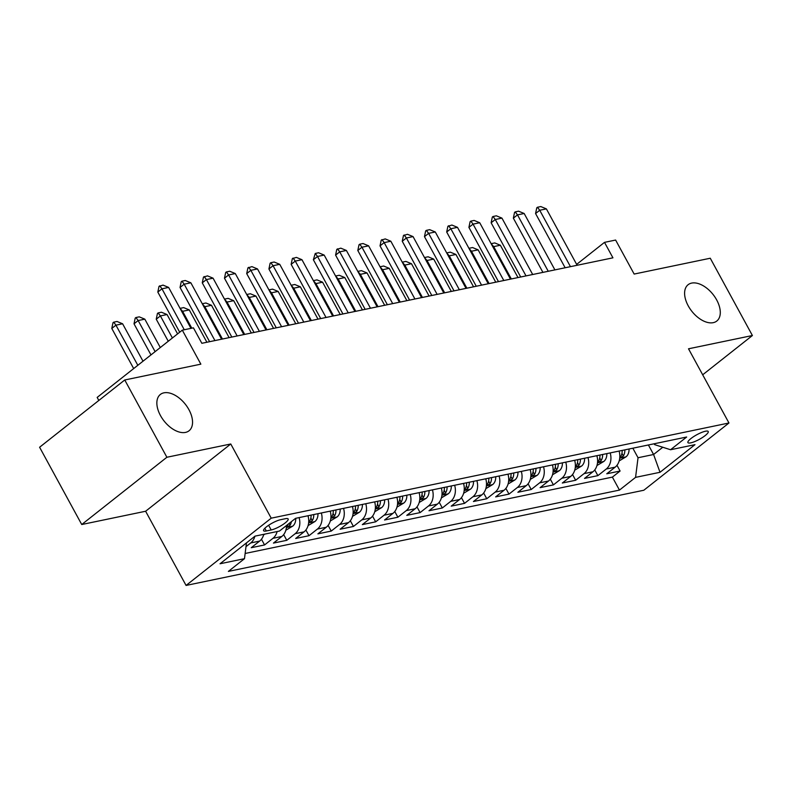 <?xml version="1.0" encoding="UTF-8"?>
<svg xmlns="http://www.w3.org/2000/svg" width="792" height="792" viewBox="0 0 792 792"><rect width="100%" height="100%" fill="white"/><g stroke="black" fill="none" stroke-linecap="round" stroke-linejoin="round"><path stroke-width="1.19" d="M688.228 305.841A23.136 13.533 -128.3 0 1 688.099 284.724A23.136 13.533 -128.3 0 1 716.671 299.93A23.136 13.533 -128.3 0 1 716.79 321.037A23.136 13.533 -128.3 0 1 688.228 305.841M160.479 415.572A23.136 13.533 -128.3 0 1 160.36 394.456A23.136 13.533 -128.3 0 1 188.922 409.662A23.136 13.533 -128.3 0 1 189.05 430.779A23.136 13.533 -128.3 0 1 160.479 415.572M705.434 431.234A11.573 2.633 151.4 0 0 693.663 436.61A11.573 2.633 151.4 0 0 687.911 442.589A11.573 2.633 151.4 0 0 690.703 442.867A11.573 2.633 151.4 0 0 702.484 437.491A11.573 2.633 151.4 0 0 708.226 431.511A11.573 2.633 151.4 0 0 705.434 431.234M186.07 585.437L643.817 490.248L728.967 422.987L271.22 518.176L186.07 585.437L145.619 511.246L230.769 443.985L166.884 457.261L81.734 524.522L145.619 511.246M81.734 524.522L39.6 447.242L124.75 379.982L200.851 364.162L182.309 330.155L97.169 397.416L98.822 400.455M702.682 374.794L752.4 335.521L710.266 258.232L634.154 274.062L615.622 240.055L604.504 242.362L576.645 264.38M166.884 457.261L124.75 379.982M263.786 534.313A14.464 11.256 78.3 0 1 259.627 541.084L251.232 547.717L264.558 544.946L261.449 539.233M286.516 525.482A14.464 11.256 -101.7 0 1 281.843 536.461L273.448 543.094L286.783 540.322L283.665 534.61M307.989 515.75A14.464 11.256 -101.7 0 1 304.069 531.848L295.673 538.481L308.999 535.709L305.89 529.996M330.214 511.127A14.464 11.256 -101.7 0 1 326.294 527.224L317.889 533.857L331.224 531.086L328.106 525.373M352.43 506.504A14.464 11.256 -101.7 0 1 348.51 522.601L340.115 529.234L353.44 526.462L350.331 520.75M374.656 501.89A14.464 11.256 -101.7 0 1 370.735 517.978L362.33 524.621L375.665 521.849L372.547 516.137M396.871 497.267A14.464 11.256 -101.7 0 1 392.951 513.364L384.556 519.997L397.881 517.226L394.772 511.513M419.097 492.644A14.464 11.256 -101.7 0 1 415.176 508.741L406.771 515.374L420.107 512.602L416.988 506.89M441.312 488.03A14.464 11.256 -101.7 0 1 437.392 504.118L428.997 510.751L442.322 507.979L439.213 502.267M463.538 483.407A14.464 11.256 -101.7 0 1 459.617 499.505L451.212 506.137L464.548 503.365L461.429 497.653M485.753 478.784A14.464 11.256 -101.7 0 1 481.833 494.881L473.438 501.514L486.763 498.742L483.655 493.03M507.979 474.16A14.464 11.256 -101.7 0 1 504.058 490.258L495.653 496.891L508.989 494.119L505.87 488.407M530.194 469.547A14.464 11.256 -101.7 0 1 526.274 485.635L517.879 492.277L531.214 489.505L528.096 483.793M552.42 464.924A14.464 11.256 -101.7 0 1 548.5 481.021L540.094 487.654L553.43 484.882L550.311 479.17M574.646 460.3A14.464 11.256 -101.7 0 1 570.715 476.398L562.32 483.031L575.655 480.259L572.537 474.547M596.861 455.687A14.464 11.256 -101.7 0 1 592.941 471.775L584.536 478.418L597.871 475.645L594.762 469.933M182.309 330.155L193.426 327.848L201.851 343.302L612.939 257.826L604.504 242.362M266.3 530.977L271.191 529.967A11.207 2.554 151.4 0 0 282.595 524.759A11.207 2.554 151.4 0 0 288.159 518.968A11.207 2.554 151.4 0 0 285.457 518.691L280.566 519.71A11.207 2.554 151.4 0 0 269.161 524.918A11.207 2.554 151.4 0 0 263.587 530.709A11.207 2.554 151.4 0 0 266.3 530.977L264.835 528.294M654.133 443.777L654.608 444.639L670.547 449.737L686.664 437.016L295.574 518.334L279.467 531.056L255.024 536.135L220.037 563.765L244.48 558.687L228.373 571.408L619.463 490.09L635.57 477.368L638.035 457.736L653.588 454.499L662.765 447.252M670.547 449.737L694.99 444.658L660.013 472.289L635.57 477.368M254.875 536.253A14.464 11.256 78.3 0 1 250.737 542.936L245.995 546.678M245.144 553.469L612.384 477.111L620.096 471.022L616.978 465.31M619.087 451.064A14.464 11.256 -101.7 0 1 615.156 467.161L606.761 473.794L620.096 471.022M610.196 452.915A14.464 11.256 78.3 0 1 606.276 469.003L597.871 475.645M587.971 457.528A14.464 11.256 78.3 0 1 584.051 473.626L575.655 480.259M565.755 462.152A14.464 11.256 78.3 0 1 561.825 478.249L553.43 484.882M543.53 466.775A14.464 11.256 78.3 0 1 539.609 482.863L531.214 489.505M521.314 471.388A14.464 11.256 78.3 0 1 517.384 487.486L508.989 494.119M499.089 476.012A14.464 11.256 78.3 0 1 495.168 492.109L486.763 498.742M476.873 480.635A14.464 11.256 78.3 0 1 472.943 496.733L464.548 503.365M454.648 485.258A14.464 11.256 78.3 0 1 450.727 501.346L442.322 507.979M432.432 489.872A14.464 11.256 78.3 0 1 428.502 505.969L420.107 512.602M410.207 494.495A14.464 11.256 78.3 0 1 406.286 510.592L397.881 517.226M387.991 499.118A14.464 11.256 78.3 0 1 384.061 515.206L375.665 521.849M365.765 503.732A14.464 11.256 78.3 0 1 361.845 519.829L353.44 526.462M343.54 508.355A14.464 11.256 78.3 0 1 339.62 524.452L331.224 531.086M321.324 512.978A14.464 11.256 78.3 0 1 317.404 529.066L308.999 535.709M299.099 517.602A14.464 11.256 78.3 0 1 295.178 533.689L286.783 540.322M277.121 531.541A14.464 11.256 78.3 0 1 272.963 538.312L264.558 544.946M230.769 443.985L271.22 518.176M752.4 335.521L688.515 348.797L728.967 422.987M648.391 444.965L653.588 454.499L660.013 472.289M632.838 448.203L638.035 457.736M246.47 542.896L244.48 558.687M612.384 477.111L619.463 490.09M184.279 329.749L161.964 288.813L157.816 292.08L159.024 286.358L163.043 285.11L168.627 287.427L190.951 328.363M179.705 332.214L157.816 292.08M168.627 287.427L161.964 288.813L159.717 285.803M143.005 361.202L122.602 323.779L115.939 325.166L137.818 365.3M111.791 328.442L112.999 322.71L113.692 322.166L115.939 325.166L111.791 328.442L133.68 368.577M113.692 322.166L117.018 321.473L122.602 323.779M214.929 340.58L184.18 284.189L180.041 287.456L181.239 281.734L181.932 281.19L185.269 280.497L190.852 282.803L221.592 339.194M209.603 341.689L180.041 287.456M190.852 282.803L184.18 284.189L181.932 281.19M237.155 335.957L206.405 279.566L202.267 282.843L203.465 277.111L207.484 275.873L213.068 278.18L243.817 334.57M231.828 337.065L202.267 282.843M213.068 278.18L206.405 279.566L204.158 276.566M259.37 331.343L228.621 274.953L224.482 278.22L225.68 272.488L226.373 271.943L229.71 271.25L235.293 273.557L266.033 329.957M254.044 332.442L224.482 278.22M235.293 273.557L228.621 274.953L226.373 271.943M281.596 326.72L250.846 270.329L246.708 273.596L247.906 267.874L251.925 266.637L257.509 268.943L288.258 325.334M276.269 327.829L246.708 273.596M257.509 268.943L250.846 270.329L248.599 267.33M263.637 534.838L264.983 534.065M160.301 347.54L144.827 319.156L138.155 320.542L155.113 351.638M134.016 323.819L135.214 318.087L135.907 317.543L138.155 320.542L134.016 323.819L150.975 354.915M135.907 317.543L139.244 316.85L144.827 319.156M285.863 530.214L292.773 526.106A9.583 7.455 -101.7 0 0 295.733 518.295M288.209 524.156A9.583 7.455 78.3 0 1 287.397 525.789L287.001 526.878L287.694 526.928L290.07 525.235A9.583 7.455 -101.7 0 0 291.387 521.641M177.596 333.887L167.043 314.543L160.38 315.929L172.409 337.986M156.242 319.196L157.44 313.474L158.133 312.919L160.38 315.929L156.242 319.196L168.26 341.253M158.133 312.919L161.459 312.226L167.043 314.543M308.078 525.601L314.988 521.482A9.583 7.455 -101.7 0 0 317.948 513.681M311.058 515.107A9.583 7.455 78.3 0 1 309.623 521.166L309.227 522.255L309.92 522.304L312.286 520.611A9.583 7.455 -101.7 0 0 313.731 514.553M206.89 342.253L189.268 309.92L182.596 311.305L191.803 328.185M180.111 308.484L182.596 311.305L181.932 311.83M180.348 308.306L183.685 307.613L189.268 309.92M330.304 520.978L337.214 516.859A9.583 7.455 -101.7 0 0 340.174 509.058M333.283 510.493A9.583 7.455 78.3 0 1 331.838 516.552L331.442 517.631L332.135 517.681L334.511 515.998A9.583 7.455 -101.7 0 0 335.947 509.939M229.116 337.63L211.484 305.296L204.821 306.682L222.453 339.016M202.336 303.871L204.821 306.682L204.158 307.207M202.574 303.683L205.9 302.99L211.484 305.296M303.811 322.096L273.072 265.706L268.924 268.983L270.122 263.251L270.815 262.706L274.151 262.013L279.734 264.32L310.484 320.71M298.495 323.205L268.924 268.983M279.734 264.32L273.072 265.706L270.815 262.706M352.529 516.354L359.429 512.236A9.583 7.455 -101.7 0 0 362.389 504.435M355.499 505.87A9.583 7.455 78.3 0 1 354.064 511.929L353.668 513.008L354.361 513.067L356.727 511.375A9.583 7.455 -101.7 0 0 358.172 505.316M251.331 333.006L233.709 300.683L227.037 302.069L244.669 334.392M224.552 299.247L227.037 302.069L226.373 302.593M224.789 299.059L228.126 298.366L233.709 300.683M326.037 317.483L295.287 261.083L291.149 264.36L292.347 258.628L296.366 257.39L301.95 259.697L332.699 316.097M320.71 318.582L291.149 264.36M301.95 259.697L295.287 261.083L293.04 258.083M374.745 511.741L381.655 507.623A9.583 7.455 -101.7 0 0 384.615 499.821M377.725 501.247A9.583 7.455 78.3 0 1 376.279 507.306L375.883 508.395L376.576 508.444L378.952 506.751A9.583 7.455 -101.7 0 0 380.388 500.692M273.557 328.393L255.925 296.06L249.262 297.445L266.894 329.779M246.777 294.624L249.262 297.445L248.599 297.97M247.015 294.446L250.341 293.753L255.925 296.06M348.252 312.86L317.513 256.469L313.365 259.736L315.256 253.46L318.592 252.767L324.175 255.083L354.925 311.474M342.936 313.969L313.365 259.736M324.175 255.083L317.513 256.469L315.256 253.46M396.97 507.118L403.87 502.999A9.583 7.455 -101.7 0 0 406.831 495.198M399.94 496.633A9.583 7.455 78.3 0 1 398.505 502.692L398.109 503.771L398.802 503.821L401.168 502.138A9.583 7.455 -101.7 0 0 402.613 496.079M295.782 323.77L278.15 291.436L271.488 292.822L289.11 325.156M269.003 290.011L271.488 292.822L270.815 293.347M269.231 289.822L272.567 289.13L278.15 291.436M370.478 308.237L339.728 251.846L335.59 255.113L336.788 249.391L340.808 248.153L346.391 250.46L377.14 306.851M365.152 309.345L335.59 255.113M346.391 250.46L339.728 251.846L337.481 248.846M419.186 502.494L426.096 498.376A9.583 7.455 -101.7 0 0 429.056 490.575M422.166 492.01A9.583 7.455 78.3 0 1 420.72 498.069L420.324 499.148L421.017 499.207L423.393 497.515A9.583 7.455 -101.7 0 0 424.829 491.456M317.998 319.146L300.366 286.813L293.703 288.199L311.335 320.532M291.218 285.387L293.703 288.199L293.04 288.724M291.456 285.199L294.782 284.506L300.366 286.813M441.411 497.871L448.312 493.762A9.583 7.455 -101.7 0 0 451.272 485.951M444.381 487.387A9.583 7.455 78.3 0 1 442.946 493.446L442.55 494.535L443.243 494.584L445.609 492.891A9.583 7.455 -101.7 0 0 447.054 486.832M340.223 314.533L322.591 282.2L315.929 283.585L333.551 315.919M313.444 280.764L315.929 283.585L315.265 284.11M313.672 280.586L317.008 279.883L322.591 282.2M463.627 493.258L470.537 489.139A9.583 7.455 -101.7 0 0 473.497 481.338M466.607 482.764A9.583 7.455 78.3 0 1 465.161 488.822L464.765 489.911L465.458 489.961L467.834 488.268A9.583 7.455 -101.7 0 0 469.27 482.209M362.439 309.91L344.807 277.576L338.144 278.962L355.776 311.296M335.659 276.151L338.144 278.962L337.481 279.487M335.897 275.962L339.224 275.269L344.807 277.576M485.852 488.634L492.753 484.516A9.583 7.455 -101.7 0 0 495.713 476.715M488.832 478.15A9.583 7.455 78.3 0 1 487.387 484.209L486.991 485.288L487.684 485.347L490.05 483.655A9.583 7.455 -101.7 0 0 491.495 477.596M384.665 305.286L367.033 272.953L360.37 274.339L377.992 306.672M357.885 271.527L360.37 274.339L359.707 274.864M358.113 271.339L361.449 270.646L367.033 272.953M508.068 484.011L514.978 479.902A9.583 7.455 -101.7 0 0 517.938 472.091M511.048 473.527A9.583 7.455 78.3 0 1 509.603 479.586L509.207 480.665L509.899 480.724L512.276 479.031A9.583 7.455 -101.7 0 0 513.711 472.972M406.88 300.673L389.258 268.339L382.585 269.726L400.217 302.059M380.101 266.904L382.585 269.726L381.922 270.25M380.338 266.716L383.675 266.023L389.258 268.339M530.293 479.398L537.194 475.279A9.583 7.455 -101.7 0 0 540.154 467.478M533.273 468.904A9.583 7.455 78.3 0 1 531.828 474.962L531.432 476.051L532.125 476.101L534.491 474.408A9.583 7.455 -101.7 0 0 535.937 468.349M429.106 296.05L411.474 263.716L404.811 265.102L422.433 297.436M402.326 262.281L404.811 265.102L404.148 265.627M402.554 262.103L405.89 261.41L411.474 263.716M552.509 474.774L559.419 470.656A9.583 7.455 -101.7 0 0 562.379 462.855M555.489 464.29A9.583 7.455 78.3 0 1 554.044 470.349L553.648 471.428L554.341 471.478L556.717 469.795A9.583 7.455 -101.7 0 0 558.152 463.736M451.321 291.426L433.699 259.093L427.027 260.479L444.658 292.812M424.542 257.667L427.027 260.479L426.363 261.004M424.779 257.479L428.116 256.786L433.699 259.093M574.735 470.151L581.635 466.033A9.583 7.455 -101.7 0 0 584.595 458.231M577.714 459.667A9.583 7.455 78.3 0 1 576.269 465.726L575.873 466.805L576.566 466.864L578.932 465.171A9.583 7.455 -101.7 0 0 580.378 459.113M473.547 286.803L455.915 254.47L449.252 255.856L466.874 288.189M446.767 253.044L449.252 255.856L448.589 256.38M446.995 252.856L450.331 252.163L455.915 254.47M596.95 465.538L603.86 461.419A9.583 7.455 -101.7 0 0 606.821 453.608M599.93 455.044A9.583 7.455 78.3 0 1 598.495 461.102L598.099 462.191L598.782 462.241L601.158 460.548A9.583 7.455 -101.7 0 0 602.603 454.489M495.762 282.19L478.14 249.856L471.468 251.242L489.1 283.576M468.983 248.421L471.468 251.242L470.804 251.767M469.22 248.243L472.557 247.55L478.14 249.856M392.693 303.613L361.954 247.223L357.806 250.5L359.014 244.768L359.697 244.223L363.033 243.53L368.617 245.837L399.366 302.227M387.377 304.722L357.806 250.5M368.617 245.837L361.954 247.223L359.697 244.223M414.919 299L384.17 242.609L380.031 245.876L381.229 240.144L385.249 238.907L390.832 241.223L421.582 297.614M409.593 300.109L380.031 245.876M390.832 241.223L384.17 242.609L381.922 239.6M437.135 294.377L406.395 237.986L402.247 241.253L403.455 235.531L407.474 234.293L413.058 236.6L443.807 292.99M431.818 295.485L402.247 241.253M413.058 236.6L406.395 237.986L404.138 234.986M459.36 289.753L428.611 233.363L424.472 236.64L425.67 230.908L426.363 230.363L429.7 229.67L435.283 231.977L466.023 288.367M454.034 290.862L424.472 236.64M435.283 231.977L428.611 233.363L426.363 230.363M481.576 285.14L450.836 228.74L446.688 232.016L447.896 226.284L451.915 225.047L457.499 227.353L488.248 283.754M476.259 286.239L446.688 232.016M457.499 227.353L450.836 228.74L448.579 225.74M503.801 280.517L473.052 224.126L468.913 227.393L470.111 221.671L470.804 221.126L474.141 220.433L479.724 222.74L510.464 279.13M498.475 281.625L468.913 227.393M479.724 222.74L473.052 224.126L470.804 221.126M526.017 275.893L495.277 219.503L491.129 222.78L492.337 217.048L493.02 216.503L496.356 215.81L501.94 218.117L532.689 274.507M520.7 277.002L491.129 222.78M501.94 218.117L495.277 219.503L493.02 216.503M548.242 271.27L517.493 214.88L513.355 218.156L514.553 212.424L515.245 211.88L518.582 211.187L524.165 213.494L554.905 269.884M542.916 272.379L513.355 218.156M524.165 213.494L517.493 214.88L515.245 211.88M570.458 266.656L539.718 210.266L535.57 213.533L536.778 207.801L537.461 207.256L540.797 206.564L546.381 208.88L577.13 265.27M565.142 267.765L535.57 213.533M546.381 208.88L539.718 210.266L537.461 207.256M619.176 460.914L626.076 456.796A9.583 7.455 -101.7 0 0 629.036 448.995M622.156 450.42A9.583 7.455 78.3 0 1 620.71 456.489L620.314 457.568L621.007 457.618L623.373 455.925A9.583 7.455 -101.7 0 0 624.819 449.866M517.988 277.566L500.356 245.233L493.693 246.619L511.315 278.952M491.208 243.807L493.693 246.619L493.03 247.144M491.436 243.619L494.772 242.926L500.356 245.233M259.627 541.084L250.737 542.936M615.156 467.161L606.276 469.003M592.941 471.775L584.051 473.626M570.715 476.398L561.825 478.249M548.5 481.021L539.609 482.863M526.274 485.635L517.384 487.486M504.058 490.258L495.168 492.109M481.833 494.881L472.943 496.733M459.617 499.505L450.727 501.346M437.392 504.118L428.502 505.969M415.176 508.741L406.286 510.592M392.951 513.364L384.061 515.206M370.735 517.978L361.845 519.829M348.51 522.601L339.62 524.452M326.294 527.224L317.404 529.066M304.069 531.848L295.178 533.689M281.843 536.461L272.963 538.312M268.627 525.264L271.191 529.967M286.407 527.492L292.594 526.205M289.09 523.453L290.07 525.235M308.632 522.868L314.82 521.582M310.86 517.998L312.286 520.611M330.848 518.255L337.046 516.968M333.085 513.384L334.511 515.998M353.074 513.632L359.261 512.345M355.301 508.761L356.727 511.375M375.289 509.008L381.487 507.721M377.527 504.138L378.952 506.751M397.515 504.395L403.702 503.108M399.742 499.514L401.168 502.138M419.73 499.772L425.928 498.485M421.968 494.901L423.393 497.515M441.956 495.148L448.143 493.862M444.183 490.278L445.609 492.891M464.171 490.535L470.369 489.238M466.409 485.654L467.834 488.268M486.397 485.912L492.584 484.625M488.624 481.041L490.05 483.655M508.613 481.288L514.81 480.002M510.85 476.418L512.276 479.031M530.838 476.665L537.026 475.378M533.066 471.794L534.491 474.408M553.054 472.052L559.251 470.765M555.291 467.181L556.717 469.795M575.279 467.428L581.467 466.142M577.507 462.558L578.932 465.171M597.495 462.805L603.692 461.518M599.732 457.934L601.158 460.548M619.72 458.192L625.908 456.895M621.948 453.311L623.373 455.925"/></g></svg>
